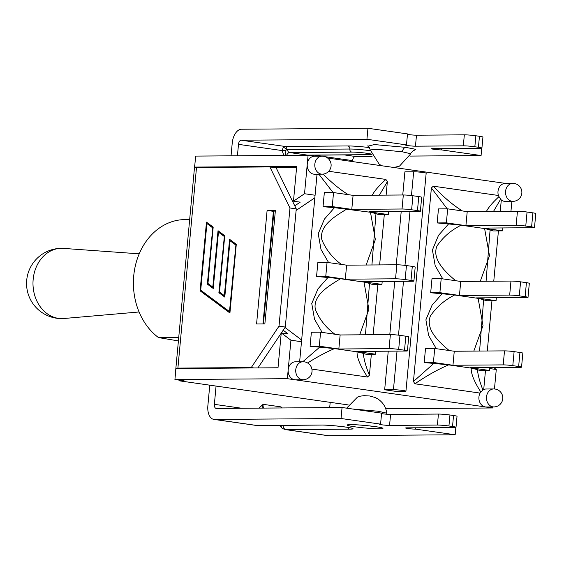 <?xml version="1.0" encoding="UTF-8"?>
<svg xmlns="http://www.w3.org/2000/svg" width="564" height="564" viewBox="0 0 564 564"><rect width="100%" height="100%" fill="white"/><g stroke="black" fill="none" stroke-linecap="round" stroke-linejoin="round"><path stroke-width="0.85" d="M179.19 380.136L179.669 380.876L348.221 404.917M216.061 386.065L214.369 404.346A4.152 2.376 -81.9 0 0 216.174 408.435A4.152 2.376 -81.9 0 0 216.379 408.449L342.059 407.504L381.595 413.144L380.58 424.135L341.037 418.502L342.059 407.504M261.978 408.103L263.085 404.332L259.01 408.132M282 407.955L281.055 406.891L281.309 407.962M329.7 407.596L330.187 402.344M407.462 134.359A5.534 0.388 -174.7 0 0 416.486 135.198L464.334 134.838L463.312 145.829L415.464 146.189A5.534 0.388 5.3 0 1 409.281 145.766A5.534 0.388 5.3 0 1 405.46 145.04A5.534 0.388 5.3 0 1 406.482 144.906L366.938 139.273L367.961 128.275L241.484 129.226A13.832 7.917 98.1 0 0 232.234 143.023L231.043 155.826M209.773 385.17L207.862 405.763A13.832 7.917 98.1 0 0 213.883 419.404L256.564 425.489A13.832 7.917 98.1 0 0 257.247 425.538L214.56 419.447A13.832 7.917 98.1 0 1 213.883 419.404M281.246 425.383A3.87 3.081 122.1 0 0 282.465 428.534L285.321 429.592A13.832 7.917 -81.9 0 0 286.004 429.634L349.8 429.155A17.71 1.241 -174.7 0 0 345.626 427.033A17.71 1.241 -174.7 0 0 321.043 425.059L257.247 425.538A3.87 3.165 -90.4 0 0 257.628 425.559L256.564 425.489M285.321 429.592L328.008 435.676A13.832 7.917 -81.9 0 0 328.685 435.725L286.004 429.634A3.87 3.165 89.6 0 1 283.213 425.369M369.399 147.599A16.603 1.163 -174.7 0 0 347.847 145.956L284.841 146.428A4.152 2.376 -81.9 0 0 283.241 147.373A2.764 1.621 -141.5 0 1 286.3 149.812A1.382 0.79 98.1 0 1 286.836 149.495L287.633 149.488A8.298 4.752 -81.9 0 0 286.3 149.812L285.885 150.489L282.12 150.574L283.791 155.431M285.603 155.417L285.885 150.489M283.241 147.373L282.12 150.574L238.487 144.356L237.423 155.777M352.521 161.586L352.613 160.627A4.152 2.376 98.1 0 1 355.39 156.489L372.092 156.362M409.943 156.08L481.071 155.544L441.527 149.904A5.534 0.388 5.3 0 1 435.345 149.481A5.534 0.388 5.3 0 1 431.523 148.755A5.534 0.388 5.3 0 1 432.539 148.628L480.387 148.269A8.298 0.585 5.3 0 0 481.917 148.071A8.298 0.585 5.3 0 0 478.434 147.267L474.839 146.76L475.861 135.762A8.298 0.585 -174.7 0 0 464.334 134.838M463.312 145.829A8.298 0.585 5.3 0 1 474.839 146.76M286.836 149.495A2.764 2.263 -90.4 0 0 284.841 146.428L241.258 140.21L366.938 139.273M381.553 413.588A5.534 0.388 -174.7 0 0 390.584 414.427L438.432 414.068L437.41 425.059A8.298 0.585 5.3 0 1 448.937 425.989L449.952 414.991A8.298 0.585 -174.7 0 0 438.432 414.068M449.952 414.991L453.548 415.506L452.532 426.497A8.298 0.585 5.3 0 1 456.008 427.3A8.298 0.585 5.3 0 1 454.485 427.498L406.637 427.857A5.534 0.388 5.3 0 0 405.622 427.984A5.534 0.388 5.3 0 0 409.443 428.71A5.534 0.388 5.3 0 0 415.626 429.134L455.162 434.774L328.685 435.725M456.008 427.3L457.03 416.31A8.298 0.585 -174.7 0 0 453.548 415.506M452.532 426.497L448.937 425.989M380.58 424.135A5.534 0.388 5.3 0 0 379.558 424.269A5.534 0.388 5.3 0 0 383.379 424.995A5.534 0.388 5.3 0 0 389.562 425.418L437.41 425.059M214.56 419.447L341.037 418.502M367.961 128.275L407.497 133.915L406.482 144.906M475.861 135.762L479.456 136.276L478.434 147.267M481.917 148.071L482.932 137.08A8.298 0.585 -174.7 0 0 479.456 136.276M241.258 140.21A4.152 2.376 -81.9 0 0 238.487 144.356M441.654 148.558L441.527 149.904M415.746 427.787L415.626 429.134M481.755 148.17L481.071 155.544M455.846 427.399L455.162 434.774M178.407 340.924L158.505 337.582A63.64 52.001 -90.4 0 1 135.247 266.229A63.64 52.001 -90.4 0 1 184.929 219.586L189.666 219.544M178.732 337.434L158.505 337.582M139.202 253.828L63.295 248.386A35.137 28.715 89.6 0 0 61.441 248.322A35.137 28.715 89.6 0 0 33.022 281.535A35.137 28.715 89.6 0 0 58.466 318.364A35.137 28.715 89.6 0 0 61.962 318.604A35.137 28.715 89.6 0 0 63.817 318.512L139.082 311.977M375.73 351.273L375.455 354.206L355.912 351.421L406.15 351.048A6.916 0.486 -174.7 0 0 407.419 350.886A6.916 0.486 -174.7 0 0 404.522 350.216L398.677 349.384A6.916 0.486 -174.7 0 0 389.075 348.608L338.837 348.989L319.287 346.197L320.592 332.182L311.384 332.252L310.087 346.268A35.969 2.524 -174.7 0 0 319.703 347.142L302.783 361.75M319.703 347.142L334.508 348.608L357.047 351.823C356.864 357.738 360.368 366.149 367.559 377.034L311.913 369.103M307.62 362.983C317.264 356.864 326.232 352.077 334.508 348.608M388.681 211.655L388.406 214.595L368.863 211.81L419.101 211.429A6.916 0.486 -174.7 0 0 420.37 211.267A6.916 0.486 -174.7 0 0 417.473 210.598L411.628 209.766A6.916 0.486 -174.7 0 0 402.026 208.997L351.788 209.371L353.085 195.356L403.323 194.982A6.916 0.486 -174.7 0 1 412.933 195.75L418.77 196.582A6.916 0.486 -174.7 0 1 421.675 197.252L420.37 211.267M382.202 281.464L381.934 284.404L362.384 281.612L412.622 281.239A6.916 0.486 -174.7 0 0 413.898 281.076A6.916 0.486 -174.7 0 0 410.994 280.407L405.156 279.575A6.916 0.486 -174.7 0 0 395.547 278.799L345.309 279.18L346.613 265.165L396.852 264.784A6.916 0.486 -174.7 0 1 406.454 265.559L412.298 266.391A6.916 0.486 -174.7 0 1 415.196 267.061L413.898 281.076M351.788 209.371L332.238 206.586L333.543 192.571L353.085 195.356M345.309 279.18L325.766 276.395L327.064 262.373L346.613 265.165M407.419 350.886L408.724 336.863A6.916 0.486 -174.7 0 0 405.819 336.2L399.982 335.361A6.916 0.486 -174.7 0 0 390.373 334.593L340.134 334.967L338.837 348.989M320.592 332.182L340.134 334.967M322.968 156.235A8.996 7.346 89.6 0 0 322.072 156.172A8.996 7.346 89.6 0 0 314.79 165.224A8.996 7.346 89.6 0 0 322.206 174.156L314.634 174.213A8.996 7.346 -90.4 0 1 307.26 164.18L304.525 193.727L315.079 195.229L301.493 341.713L290.932 340.212L288.19 369.758A8.996 7.346 -90.4 0 1 295.423 361.806L303.002 361.75A8.996 7.346 89.6 0 0 295.719 370.795A8.996 7.346 89.6 0 0 303.136 379.734A8.996 8.996 0 0 0 312.04 371.345A8.996 8.996 0 0 0 303.002 361.75A8.996 7.346 89.6 0 1 303.897 361.806M299.632 361.771L301.493 341.713M315.079 195.229L317.031 174.198M318.864 174.184L333.077 192.571M333.543 192.571L324.335 192.634L323.038 206.657A35.969 2.524 -174.7 0 0 334.438 207.665L370.477 212.275L375.356 239.517L366.163 265.017M334.445 207.679L324.413 219.114L318.237 233.736L321.001 249.45L328.622 262.598M327.064 262.373L317.863 262.443L316.559 276.459A35.969 2.524 -174.7 0 0 327.959 277.474L317.934 288.923L311.758 303.545L314.529 319.259L322.15 332.407M348.242 194.665C340.219 189.715 331.851 182.863 323.13 174.107M341.805 264.72C332.767 258.206 326.126 249.908 321.868 239.82C318.907 225.29 335.813 215.871 346.98 208.927M379.361 195.158L387.355 181.7L386.114 195.109M328.734 171.28L385.889 179.43C378.923 185.725 374.39 190.984 372.282 195.214M385.889 179.43L387.355 181.7M384.303 214.623L379.635 264.918M377.831 284.432L373.164 334.72M371.352 354.241L369.406 375.243C365.973 366.875 363.935 359.578 363.286 353.353A35.969 2.524 -174.7 0 0 366.248 354.277L375.455 354.206M365.458 334.783L369.505 283.396A35.969 2.524 -174.7 0 0 372.726 284.467L381.934 284.404M371.93 264.974L375.984 213.594L370.477 212.275M375.984 213.601A35.969 2.524 -174.7 0 0 379.198 214.665L388.406 214.595M357.047 351.823L363.286 353.353M369.406 375.243L367.559 377.034M335.333 334.522C326.295 328.015 319.647 319.71 315.396 309.629C312.428 295.099 329.341 285.68 340.508 278.736L363.999 282.085L368.884 309.319L359.684 334.826M363.999 282.085L369.49 283.396M327.959 277.474L340.508 278.736M310.087 346.268L319.287 346.197M316.559 276.459L325.766 276.395M323.038 206.657L332.238 206.586M493.486 211.437L500.642 199.184L501.304 199.952L500.24 211.38M462.367 210.943C452.927 205.084 443.212 196.829 433.237 186.183L498.4 195.475L498.992 196.639C492.591 202.539 488.396 207.489 486.408 211.486M498.992 196.639L500.642 199.184M467.218 211.634L447.668 208.842L446.371 222.858L465.913 225.649L467.218 211.634L517.456 211.253A6.916 0.486 5.3 0 1 527.058 212.022L532.902 212.861A6.916 0.486 5.3 0 1 535.8 213.53L534.503 227.546A6.916 0.486 5.3 0 1 533.227 227.708L482.988 228.082L502.531 230.866L502.806 227.934M465.913 225.649L516.152 225.269A6.916 0.486 5.3 0 1 525.761 226.044L531.598 226.876A6.916 0.486 5.3 0 1 534.503 227.546M460.739 281.436L441.196 278.651L439.892 292.667L459.441 295.451L460.739 281.436L510.977 281.062A6.916 0.486 5.3 0 1 520.579 281.831L526.423 282.663A6.916 0.486 5.3 0 1 529.321 283.332L528.024 297.348A6.916 0.486 5.3 0 1 526.755 297.51L476.509 297.891L496.059 300.675L496.334 297.743M459.441 295.451L509.68 295.078A6.916 0.486 5.3 0 1 519.282 295.846L525.126 296.685A6.916 0.486 5.3 0 1 528.024 297.348M454.26 351.245L434.717 348.46L433.42 362.476L452.962 365.26L454.26 351.245L504.505 350.871A6.916 0.486 5.3 0 1 514.107 351.64L519.945 352.472A6.916 0.486 5.3 0 1 522.849 353.142L521.545 367.157A6.916 0.486 5.3 0 1 520.276 367.319L470.038 367.7L489.58 370.485L489.855 367.545M452.962 365.26L503.201 364.887A6.916 0.486 5.3 0 1 512.803 365.655L518.647 366.487A6.916 0.486 5.3 0 1 521.545 367.157M486.069 281.246L490.095 229.865L484.603 228.554L489.489 255.767L480.281 281.288M455.938 280.992C446.321 272.793 431.439 259.659 436.959 246.073C442.994 237.162 451.045 230.204 461.112 225.198L484.603 228.554M498.428 230.902L493.768 281.189M491.956 300.711L487.289 350.998M485.477 370.513L483.715 389.541L482.939 390.055C479.858 382.272 478.018 375.462 477.419 369.631A35.969 2.524 5.3 0 0 480.38 370.555L489.58 370.485M479.583 351.055L483.637 299.674L478.124 298.356L454.633 295.007L442.091 293.752A35.969 2.524 -174.7 0 1 430.684 292.737L439.892 292.667M496.059 300.675L486.852 300.746A35.969 2.524 5.3 0 1 483.637 299.681M502.531 230.866L493.331 230.937A35.969 2.524 5.3 0 1 490.095 229.865M477.419 369.631L471.173 368.095C470.982 373.742 474.211 381.736 480.859 392.065L480.063 393.08L414.907 383.788C426.863 375.631 438.101 369.328 448.634 364.887L433.829 363.413L413.44 381.525L431.389 187.974L447.21 208.849M482.939 390.055L480.859 392.065M442.091 293.759L432.066 305.194L425.89 319.823L428.654 335.531L436.275 348.679M449.459 350.801C439.624 342.475 424.875 329.496 430.452 315.896C436.522 307.006 444.587 300.041 454.633 295.007M478.124 298.356L483.01 325.597L473.809 351.097M414.907 383.788L413.44 381.525M434.717 348.46L425.51 348.524L424.213 362.546A35.969 2.524 -174.7 0 0 433.829 363.413M447.668 208.842L438.461 208.913L437.163 222.928A35.969 2.524 -174.7 0 0 448.563 223.943L438.482 235.392L432.419 249.979L435.182 265.686L442.775 278.877M441.196 278.651L431.989 278.722L430.684 292.737M431.389 187.974L433.237 186.183M448.563 223.943L461.112 225.198M437.163 222.928L446.371 222.858M471.173 368.095L448.634 364.887M424.213 362.546L433.42 362.476M314.945 156.228L308.092 155.248L307.26 164.18A8.996 7.346 -90.4 0 1 314.493 156.228L322.072 156.172A8.996 8.996 0 0 1 331.11 165.767A8.996 8.996 0 0 1 322.206 174.156M483.715 389.541A8.996 7.346 -90.4 0 1 486.161 389.005L493.74 388.949A8.996 7.346 89.6 0 0 486.457 397.994A8.996 7.346 89.6 0 0 493.874 406.933A8.996 8.996 0 0 0 502.778 398.544A8.996 8.996 0 0 0 493.74 388.949A8.996 7.346 89.6 0 1 494.635 389.005M494.466 388.97L496.271 369.49L489.764 368.567M510.949 211.303L511.872 201.369M513.705 183.434A8.996 7.346 89.6 0 0 512.81 183.37A8.996 7.346 89.6 0 0 505.527 192.423A8.996 7.346 89.6 0 0 512.944 201.355L505.372 201.411A8.996 7.346 -90.4 0 1 501.304 199.952M303.136 379.734L295.564 379.791A8.996 7.346 -90.4 0 1 294.662 379.727L485.4 406.926A8.996 7.346 -90.4 0 1 480.063 393.08M498.4 195.475A8.996 7.346 -90.4 0 1 505.231 183.427L512.81 183.37A8.996 8.996 0 0 1 521.848 192.966A8.996 8.996 0 0 1 512.944 201.355M505.682 183.427L327.621 158.033M384.669 389.78L393.446 389.717A6.916 0.486 5.3 0 1 401.173 390.246A6.916 0.486 5.3 0 1 405.946 391.155A6.916 0.486 5.3 0 1 404.677 391.317L395.907 391.381L384.669 389.78L388.251 351.182M389.794 334.6L394.729 281.373M396.266 264.791L401.201 211.563M402.745 194.982L404.889 171.837L413.659 171.773L411.452 195.56M493.874 406.933L486.295 406.989A8.996 7.346 -90.4 0 1 485.4 406.926L492.703 407.969L492.802 406.94M275.394 210.421L273.949 211.38L267.103 210.485L275.394 210.421L264.861 323.926L256.578 323.99L267.103 210.485M197.372 167.48L194.629 167.085L296.706 166.324L293.47 201.193L304.525 193.727M178.725 368.518L176.391 368.186A11.068 0.775 5.3 0 1 177.893 368.109L251.262 367.559L279.011 326.154L285.299 327.057L296.262 208.877L276.163 167.832L269.874 166.937L196.505 167.487A11.068 0.775 -174.7 0 0 195.003 167.557L195.045 167.141M194.707 166.281L194.841 164.815M175.665 371.521L175.841 369.646M296.262 208.877L289.974 207.982L279.011 326.154M289.974 207.982L269.874 166.937M218.035 230.718L224.74 235.703L219.516 292.046L224.359 295.649L229.59 239.305L236.295 244.297L229.922 312.999L200.1 290.834L206.473 222.124L213.185 227.116L207.961 283.452L212.804 287.055L218.035 230.718M179.669 380.876L184.132 380.841L174.925 379.53L175.94 368.539L278.017 367.77L281.253 332.894L287.993 333.86L283.177 330.222M229.499 311.575L235.9 244.973L230.013 240.736L224.789 297.073L218.895 292.695L224.345 236.386L218.458 232.142L213.234 288.486L207.34 284.108L212.79 227.8L206.903 223.555L200.721 290.185L229.499 311.575L235.9 244.973M235.681 244.945L230.013 240.736M224.796 296.946L219.121 292.73M218.895 292.695L224.345 236.386M224.127 236.358L218.458 232.142M213.241 288.359L207.566 284.136M207.34 284.108L212.79 227.8M212.565 227.764L206.903 223.555M218.247 230.873L212.804 287.055M206.692 222.286L200.326 290.869L229.936 312.879M229.802 239.467L224.359 295.649M285.299 327.057L281.373 332.915M281.232 333.127L257.91 367.925M254.004 367.954L251.262 367.559M273.399 211.38L262.958 323.94M308.092 155.248L195.652 156.094L194.629 167.085M405.946 391.155L426.165 173.211A6.916 0.486 -174.7 0 0 421.393 172.302A6.916 0.486 -174.7 0 0 413.659 171.773M294.662 379.727A8.996 7.346 -90.4 0 1 288.19 369.758L287.365 378.691L294.662 379.727M273.949 211.38L263.409 323.94M290.932 340.212L281.253 332.894M301.648 340.043L285.017 327.48M294.768 205.832L300.21 202.159L293.47 201.193M296.114 210.435L314.846 197.781M273.864 167.501L296.608 167.332M287.365 378.691L174.925 379.53M493.662 367.516L496.271 369.49M492.703 407.969L385.727 408.773M241.815 408.258L214.369 404.346M281.013 407.962A5.534 3.165 -81.9 0 1 281.055 406.891L263.085 404.332A5.534 3.165 98.1 0 0 263.599 408.096M257.628 425.559L321.431 425.08A3.87 3.165 -90.4 0 1 321.043 425.059M347.459 427.322A3.87 3.165 89.6 0 0 349.8 429.155M370.358 150.764A13.832 0.973 -174.7 0 0 349.835 149.023L287.633 149.488A2.764 2.263 89.6 0 0 289.628 152.562L351.83 152.09A11.068 0.775 5.3 0 1 362.257 152.731A11.068 0.775 5.3 0 1 371.147 154.057M347.847 145.956A2.764 2.263 -90.4 0 1 349.835 149.023A2.764 2.263 89.6 0 0 351.83 152.09M308.148 155.121A2.764 2.263 -90.4 0 1 307.873 155.142A2.764 2.263 -90.4 0 1 307.599 155.121A5.534 3.165 -81.9 0 0 306.894 155.255M286.575 155.41A5.534 3.165 98.1 0 1 289.628 152.562L307.599 155.121L369.801 154.656A2.764 2.263 -90.4 0 0 370.076 154.677L307.599 155.255M370.393 154.642A2.764 2.263 -90.4 0 1 370.076 154.677L371.352 154.635M371.331 154.578A11.068 0.775 5.3 0 1 369.801 154.656M413.87 150.412L415.851 149.34L405.819 147.373A5.534 3.172 -81.9 0 0 402.287 151.794L410.818 153.775C410.063 153.612 414.032 149.566 414.314 150.271M405.819 147.373L374.334 144.567L367.925 146.161M367.524 145.949C368.362 145.977 369.286 147.331 370.28 150.01L373.178 149.53L381.25 149.749L402.273 151.794M355.39 156.489L344.04 154.867M378.359 412.686A5.534 3.165 98.1 0 1 378.19 411.234L352.465 408.992M386.96 414.251L386.728 413.179L378.204 411.234M354.671 426.786A17.985 1.262 -174.7 0 0 382.871 428.478A17.985 1.262 -174.7 0 0 357.576 424.868A17.985 1.262 -174.7 0 0 354.671 426.786M313.824 155.093L321.409 156.179M325.238 156.721L352.613 160.627M415.464 146.189L416.486 135.198M389.562 425.418L390.584 414.427M417.473 210.598L418.77 196.582M411.628 209.766L412.933 195.75M402.026 208.997L403.323 194.982M410.994 280.407L412.298 266.391M405.156 279.575L406.454 265.559M395.547 278.799L396.852 264.784M404.522 350.216L405.819 336.2M398.677 349.384L399.982 335.361M389.075 348.608L390.373 334.593M516.152 225.269L517.456 211.253M525.761 226.044L527.058 212.022M531.598 226.876L532.902 212.861M509.68 295.078L510.977 281.062M519.282 295.846L520.579 281.831M525.126 296.685L526.423 282.663M503.201 364.887L504.505 350.871M512.803 365.655L514.107 351.64M518.647 366.487L519.945 352.472M177.893 368.109L196.505 167.487M409.979 211.5L404.98 265.362M403.5 281.309L398.501 335.171M397.028 351.111L393.446 389.717M279.314 425.397L282.465 428.534M321.431 425.08C328.946 424.755 352.712 427.752 351.52 428.161L351.238 428.013M410.803 153.775L399.474 166.147L393.862 167.48M382.082 165.802L379.311 164.371L370.266 150.024M346.627 408.16L357.541 397.049L360.431 396.147L364.048 395.66L369.646 395.984L375.067 397.458L377.873 398.938C383.062 402.492 386.016 407.236 386.742 413.179M350.336 424.629L349.807 424.734C355.475 424.121 380.975 427.068 380.376 427.575L379.875 427.371M61.441 248.322A35.137 35.137 0 0 0 26.564 283.727A35.137 35.137 0 0 0 61.962 318.604M194.672 165.619L175.665 370.492"/></g></svg>
